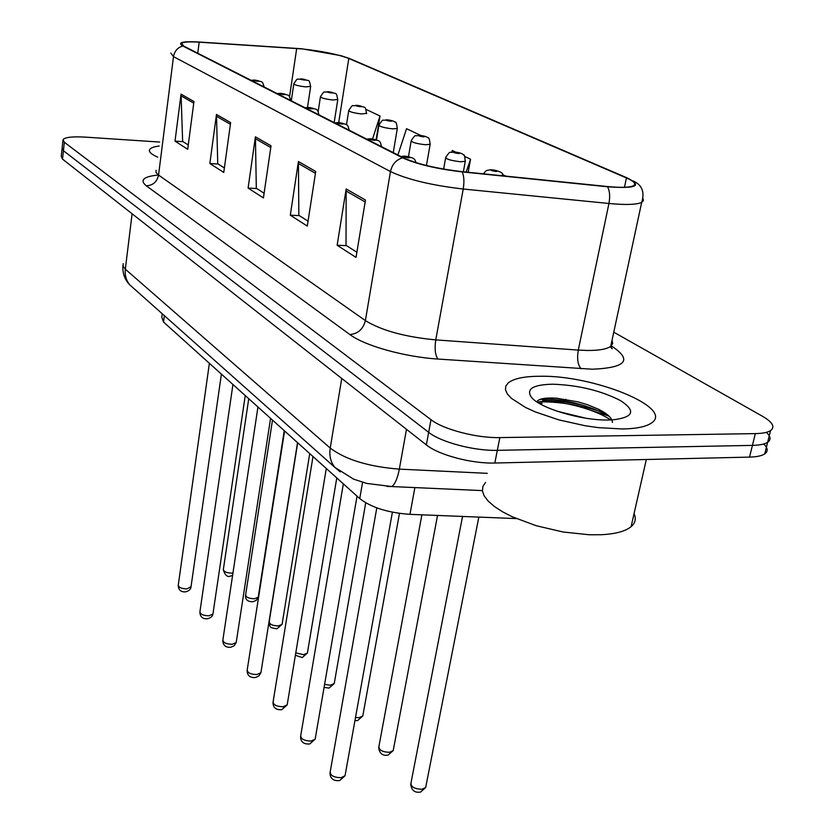 <?xml version="1.0" encoding="UTF-8"?>
<svg xmlns="http://www.w3.org/2000/svg" width="834" height="834" viewBox="0 0 834 834"><rect width="100%" height="100%" fill="white"/><g stroke="black" fill="none" stroke-linecap="round" stroke-linejoin="round"><path stroke-width="1.25" d="M516.329 518.592L409.974 514.349C387.946 512.764 371.203 507.51 359.746 498.596L163.537 322.049L161.796 317.212L162.244 313.751M159.158 146.033C153.915 146.711 150.756 147.858 149.682 149.474C148.442 151.663 151.131 154.227 157.751 157.188C151.131 154.227 148.442 151.663 149.682 149.474C150.756 147.858 153.915 146.711 159.158 146.033M540.422 376.249C524.576 376.27 513.848 378.469 508.25 382.869L505.8 386.09L505.477 389.801L507.343 393.929L511.367 398.329L525.556 407.472L535.345 411.933L558.884 419.898L585.207 425.757L598.353 427.633L622.477 428.978C636.415 428.718 646.048 426.737 651.396 423.036C674.967 407.889 593.902 375.175 540.422 376.249C524.576 376.27 513.848 378.469 508.25 382.869L505.8 386.09L505.477 389.801L507.343 393.929L511.367 398.329L525.556 407.472L535.345 411.933L558.884 419.898L585.207 425.757L598.353 427.633L622.477 428.978C636.415 428.718 646.048 426.737 651.396 423.036C674.967 407.889 593.902 375.175 540.422 376.249M302.012 48.914C322.049 51.114 337.645 54.293 348.8 58.463L626.449 177.944C634.163 181.332 636.457 183.949 633.34 185.784C629.399 187.567 620.621 187.806 606.996 186.482L461.765 171.616C436.651 168.645 417.261 164.058 403.604 157.866L183.751 46.099L181.551 43.326C183.292 41.95 189.172 41.564 199.19 42.169L302.012 48.914M301.647 48.758L198.711 41.992C182.448 41.147 177.162 42.492 182.865 46.016L402.541 157.793C416.531 164.152 436.411 168.854 462.172 171.898L607.486 186.774C636.217 188.797 642.858 185.878 627.397 178.007L349.592 58.536L340.783 55.628L301.647 48.758M542.726 400.424C554.933 400.424 568.131 401.988 582.341 405.095M62.936 140.592L62.133 148.004L63.426 150.714L428.666 432.325C440.842 442.197 474.244 451.038 497.325 450.339L752.424 445.387C759.607 445.22 764.674 444.188 767.645 442.281C771.231 439.747 770.793 436.432 766.342 432.346M159.659 142.051L85.141 137.12C72.443 136.401 65.073 137.235 63.04 139.622L64.343 142.28L430.99 419.69C443.229 429.416 476.725 438.204 499.847 437.6L755.323 433.617C762.516 433.471 767.582 432.471 770.543 430.615C775.328 426.998 772.68 422.244 762.62 416.354L613.772 332.182M365.469 200.045L356.035 257.404L337.134 245.259L346.173 188.964L365.469 200.045M230.632 122.598L223.762 172.44L209.845 163.506L216.475 114.466L230.632 122.598M193.957 101.529L187.702 149.286L175.015 141.134L181.051 94.127L193.957 101.529M315.732 171.481L307.287 226.097L290.305 215.182L298.426 161.535L315.732 171.481M271.029 145.804L263.429 197.919L248.094 188.077L255.412 136.828L271.029 145.804M420.628 135.4L406.554 128.697L397.891 154.968M376.092 139.799L380.012 116.03L365.928 109.317M506.092 176.162L502.454 174.587M468.166 172.273L470.553 159.211L464.632 156.385M455.427 151.996L452.278 150.495L451.757 152.059M248.094 188.077L256.757 188.547M264.117 193.227L256.309 188.265L255.412 136.828M290.305 215.182L299.312 215.62M308.048 221.177L298.843 215.328L298.426 161.535M175.015 141.134L183.063 141.665M188.265 144.98L182.646 141.405L181.051 94.127M209.845 163.506L218.185 164.017M224.377 167.957L217.747 163.735L216.475 114.466M337.134 245.259L346.496 245.634M356.879 252.243L346.016 245.332L346.173 188.964M470.553 159.211L466.175 172.075M380.012 116.03L372.537 138.976M542.142 403.281L539.191 403.333M608.956 416.083L588.981 409.682M62.029 148.994L61.236 156.354L62.508 159.117L426.351 444.908C438.465 454.916 471.773 463.808 494.823 463.016L749.537 457.105C756.709 456.917 761.786 455.844 764.747 453.894C768.291 451.35 767.947 448.046 763.715 443.98M62.133 148.004L63.426 150.714L428.666 432.325C440.842 442.197 474.244 451.038 497.325 450.339L752.424 445.387C759.607 445.22 764.674 444.188 767.645 442.281L770.543 430.615M485.524 482.479L482.896 486.462L482.438 490.965L484.2 495.886L488.182 501.098L494.301 506.426L502.412 511.711L512.305 516.799L536.199 525.712L563.023 531.988L589.325 534.771L601.21 534.73C615.492 533.979 625.458 531.3 631.109 526.681C635.352 523.001 636.342 518.654 634.059 513.65M556.799 411.12L585.593 418.157M552.806 384.203C533.28 384.63 526.066 388.884 531.175 396.974C538.889 407.889 581.298 420.701 608.518 420.002L612.354 419.888C633.548 417.469 636.311 411.058 620.632 400.654C601.001 390.604 578.389 385.131 552.806 384.203M612.427 422.421C612.198 418.22 607.652 413.862 598.791 409.358L587.866 404.855L578.098 401.894L556.486 398.193C545.217 397.547 538.639 398.746 536.752 401.8M537.325 402.186C551.42 398.579 592.234 407.211 610.676 419.961M539.546 399.58C545.79 398.735 553.984 399.142 564.107 400.789C578.629 403.427 591.692 407.545 603.295 413.132L609.383 416.51M164.381 315.659L163.537 322.049M362.571 482.292L359.746 498.596M414.873 487.588L409.974 514.349M348.8 58.463L338.698 122.619M611.77 346.183C632.672 360.059 626.198 367.742 592.338 369.222L437.954 359.047C404.521 356.962 364.437 345.672 349.853 334.538L146.263 185.784C139.466 180.134 143.521 176.537 158.429 174.984M607.486 186.774C609.748 190.757 610.238 196.324 608.945 203.486L578.285 350.092L587.23 350.478C599.041 350.53 606.881 349.144 610.738 346.308L612.677 343.525L612.041 340.272M402.541 157.793C396.087 159.826 392.063 164.413 390.468 171.554L173.493 56.639C174.535 51.01 177.652 47.465 182.865 46.016M462.172 171.898C464.038 175.953 464.392 181.656 463.224 189.026C431.647 185.357 407.399 179.529 390.468 171.554L365.396 320.61C381.503 330.514 404.959 336.936 435.765 339.897L578.285 350.092C576.867 358.797 577.806 365.031 581.121 368.795M156.104 170.282L156.041 172.523L158.554 175.067L173.493 56.639L170.834 53.105M642.972 198.513L643.421 200.629L641.69 202.349C636.759 204.684 625.844 205.06 608.945 203.486L463.224 189.026L435.765 339.897C434.462 348.841 435.192 355.221 437.954 359.047M755.323 433.617L749.537 457.105M64.343 142.28L62.508 159.117M430.99 419.69L426.351 444.908M499.847 437.6L494.823 463.016M146.263 185.784C152.945 185.461 157.032 181.885 158.554 175.067L365.396 320.61C363.165 329.159 357.984 333.808 349.853 334.538M626.449 177.944L624.468 187.285M296.685 48.487L289.534 96.848M199.19 42.169L197.752 53.22M270.779 147.555L255.308 138.642M230.403 124.287L216.381 116.197M193.738 103.145L180.978 95.785M315.45 173.316L298.291 163.422M365.156 201.974L346.016 190.944M123.213 263.617L123.078 266.275L125.329 269.184L132.106 213.785M133.565 288.23L129.843 284.926C126.195 280.516 124.693 275.272 125.329 269.184L330.222 448.087C345.662 459.701 368.701 466.717 399.33 469.125L406.481 429.302M482.396 490.611L391.865 486.556C395.118 483.949 397.609 478.143 399.33 469.125L487.317 473.337M340.189 471.856L334.851 467.374C330.639 462.13 329.096 455.698 330.222 448.087L341.752 378.459M122.9 265.671C122.452 273.344 124.766 279.765 129.843 284.926L334.851 467.374L353.585 479.143L366.772 483.439L391.865 486.556L386.934 486.441M248.74 398.715L223.387 569.278C223.564 571.624 226.4 572.906 231.883 573.146L232.947 573.041M310.686 86.371L305.776 86.892C298.353 86.006 294.371 84.943 293.829 83.723C298.833 76.436 295.716 80.356 301.157 78.855M301.918 78.928C299.385 79.021 300.177 79.397 304.274 80.054C306.787 79.97 306.005 79.595 301.918 78.928M209.386 363.301L178.299 584.947C178.476 587.386 181.353 588.71 186.941 588.919L191.049 586.656M257.31 81.273C260 81.179 259.238 80.794 255.006 80.116C252.316 80.2 253.077 80.596 257.31 81.273M272.499 420.096L245.655 594.673C245.811 597.175 248.73 598.551 254.443 598.791L258.206 597.259L258.311 596.591M337.801 99.423L332.87 100.007C325.124 99.079 320.986 97.964 320.454 96.65C325.531 89.269 322.435 93.21 327.918 91.667M328.763 91.74C326.209 91.855 327.043 92.251 331.265 92.928C333.808 92.814 332.974 92.418 328.763 91.74M297.686 442.76L269.226 621.518C269.33 624.218 272.364 625.688 278.306 625.938L282.09 624.343L282.215 623.582M366.647 113.299L361.685 113.956C353.595 112.997 349.29 111.808 348.768 110.39C354.002 102.853 350.926 106.888 356.368 105.282M357.317 105.355C354.731 105.501 355.628 105.928 359.986 106.627C362.55 106.481 361.664 106.064 357.317 105.355M295.778 652.907L303.607 654.69L307.392 653.064L307.538 652.198M392.418 128.832C383.942 127.831 379.46 126.559 378.959 125.037C384.109 117.469 381.545 121.357 386.684 119.794C391.115 120.242 393.971 121.066 395.253 122.285C395.973 121.483 396.661 123.557 397.307 128.509L392.418 128.832M387.747 119.877C385.141 120.054 386.09 120.513 390.593 121.232C393.189 121.055 392.241 120.596 387.747 119.877M397.391 128.092L393.252 152.601M324.593 684.433L330.462 685.225L334.236 683.546L334.413 682.566M425.246 144.72C416.354 143.677 411.673 142.322 411.204 140.665C416.447 133.002 413.998 136.912 419.043 135.306C423.881 135.786 426.914 136.672 428.144 137.985C428.905 137.214 429.573 139.341 430.125 144.365L425.246 144.72M420.253 135.379C417.625 135.598 418.647 136.088 423.297 136.839C425.913 136.62 424.892 136.13 420.253 135.379M430.229 143.886L426.435 165.507M232.936 384.495L199.952 611.572C200.087 614.189 203.058 615.596 208.875 615.805L212.92 614.105L213.024 613.397M283.716 94.628C286.437 94.503 285.614 94.086 281.256 93.387C278.525 93.512 279.348 93.919 283.716 94.628M257.946 407.002L222.897 639.772C222.98 642.587 226.066 644.098 232.133 644.307L236.199 642.545L236.324 641.742M311.853 108.858C314.616 108.701 313.74 108.264 309.237 107.534C306.474 107.69 307.35 108.128 311.853 108.858M284.582 430.959L247.25 669.692C247.281 672.736 250.481 674.362 256.83 674.57L260.906 672.746L261.052 671.829M341.919 124.058C344.713 123.87 343.775 123.401 339.125 122.65C336.331 122.838 337.259 123.307 341.919 124.058M605.38 413.205L601.95 412.017M598.374 410.86C578.911 404.959 560.271 401.957 542.434 401.852L538.743 401.925M355.503 717.542L359.027 717.699L362.79 715.989L362.998 714.853M460.389 161.733C451.038 160.639 446.148 159.19 445.721 157.397C451.142 149.547 448.838 153.56 453.665 151.903C459.002 152.445 462.224 153.393 463.329 154.77C464.152 154.009 464.788 156.208 465.257 161.358L460.389 161.733M455.051 151.986C452.403 152.247 453.498 152.758 458.304 153.539C460.941 153.279 459.847 152.758 455.051 151.986M465.372 160.806L463.36 171.783M421.889 514.818L378.938 746.378C378.792 750.058 382.306 752.028 389.468 752.31L393.21 750.569L393.45 749.266M492.383 169.792C489.725 170.105 490.892 170.657 495.886 171.46C498.523 171.147 497.356 170.595 492.383 169.792M462.536 516.444L411.016 782.824C410.766 786.827 414.425 788.974 421.973 789.266L425.674 787.515L425.966 786.014M312.99 456.521L273.156 701.509C273.125 704.793 276.44 706.544 283.091 706.763L287.177 704.886L287.344 703.823M374.122 140.341C376.937 140.112 375.936 139.601 371.12 138.83C368.294 139.059 369.295 139.57 374.122 140.341M343.347 483.835L300.772 735.38C300.657 738.955 304.097 740.842 311.092 741.072L315.158 739.153L315.367 737.923M408.681 157.824C411.527 157.532 410.453 156.99 405.46 156.187C402.603 156.469 403.677 157.011 408.681 157.824M376.801 507.875L330.254 771.533C330.045 775.422 333.631 777.476 340.991 777.715L345.036 775.766L345.297 774.338M610.238 346.663L612.156 348.8L610.738 346.308L641.69 202.349C644.911 192.018 642.055 184.898 633.142 180.978M181.551 43.326L181.416 44.348M764.747 453.894L767.645 442.281M223.293 569.81C225.097 575.377 227.505 577.451 230.549 576.033L232.582 575.439M291.295 100.768L293.787 84.005M307.496 107.45L310.644 86.653C308.83 77.604 309.675 81.993 301.866 78.907M221.396 374.112L190.955 587.272C190.611 589.482 188.849 591.004 185.669 591.848C180.999 592.203 178.518 590.086 178.215 585.51M264.128 86.965C261.97 79.689 262.627 82.702 254.975 80.095M254.255 80.043L251.065 80.325M245.55 595.278C245.248 599.74 247.761 601.877 253.077 601.689L256.278 600.324L258.206 597.259L284.248 430.667M318.15 111.662L320.402 96.973M334.173 122.567L337.749 99.736C336.039 90.593 336.915 94.888 328.711 91.719M269.101 622.206C270.654 628.179 268.944 627.293 276.93 628.826L282.09 624.343L309.727 453.592M346.475 124.839L348.716 110.766M366.574 113.664C364.885 104.313 366.011 108.67 357.265 105.334M295.392 655.243L302.21 657.578L307.392 653.064L336.78 477.924M376.499 139.945L378.886 125.465M324.082 687.393L329.055 688.102L334.236 683.546L365.719 502.829M408.472 156.625L411.12 141.155M245.238 395.566L212.92 614.105C212.566 616.305 210.783 617.858 207.583 618.745C202.808 619.162 200.223 616.983 199.847 612.208M290.67 100.455C288.387 93.043 289.554 96.191 281.225 93.366M280.412 93.314L277.222 93.617M270.57 418.366L236.199 642.545L234.187 645.756L230.83 647.247C225.805 647.726 223.126 645.474 222.761 640.491M318.963 114.831C317.014 107.471 317.4 110.025 308.288 107.461L305.098 107.794M297.54 442.625L260.906 672.746L258.853 675.978L255.506 677.5C250.117 677.948 247.312 675.613 247.093 670.515M349.175 130.198C347.309 122.827 347.58 125.09 338.051 122.577L334.882 122.932M631.109 526.681L646.319 459.503M598.791 409.358L603.295 413.132M565.786 399.267L564.107 400.789M354.94 720.639L357.619 720.566L362.79 715.989L399.476 513.4M443.636 169.093L445.617 157.96M378.678 747.514C379.46 753.498 382.587 756.042 388.06 755.145L393.21 750.569L437.537 515.443M483.355 173.826C487.15 169.375 485.774 170.887 490.799 169.719C499.629 170.876 503.673 172.919 502.954 175.838M410.703 784.127C411.475 790.403 414.769 793.04 420.586 792.06L425.674 787.515L478.831 517.09M326.292 468.499L287.177 704.886L281.767 709.671C276.012 710.109 273.083 707.701 272.979 702.436M381.534 146.648C379.741 139.33 380.116 141.29 369.889 138.757L366.772 139.142M357.035 496.157L315.158 739.153L309.758 743.959C303.659 744.408 300.594 741.906 300.542 736.453M416.103 162.661C414.279 158.272 414.894 158.012 404.052 156.125L400.987 156.531M392.397 512.201L345.036 775.766L339.657 780.572C333.319 781.177 330.097 778.581 329.983 772.774"/></g></svg>
